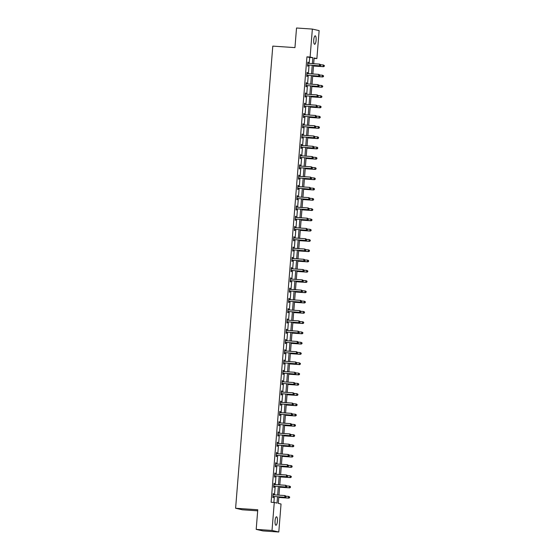<?xml version="1.0" encoding="UTF-8"?>
<svg xmlns="http://www.w3.org/2000/svg" width="560" height="560" viewBox="0 0 560 560"><rect width="100%" height="100%" fill="white"/><g stroke="black" fill="none" stroke-linecap="round" stroke-linejoin="round"><path stroke-width="0.84" d="M275.058 520.751A4.235 1.19 -86.1 0 1 276.514 516.796A4.235 1.19 -86.1 0 1 277.396 521.29A4.235 1.19 -86.1 0 1 275.94 525.245A4.235 1.19 -86.1 0 1 275.058 520.751M313.754 39.788A4.235 1.19 -86.1 0 1 315.21 35.833A4.235 1.19 -86.1 0 1 316.099 40.32A4.235 1.19 -86.1 0 1 314.636 44.275A4.235 1.19 -86.1 0 1 313.754 39.788M257.684 510.832L242.382 509.796L235.606 508.249L272.79 46.116L294.952 47.621L296.527 28L312.361 29.078L319.13 30.618L316.883 58.604L314.132 57.981L313.677 63.707M314.097 58.415L316.883 58.604M278.824 496.874L278.299 503.384L281.043 504.014L278.796 532L272.02 530.453L274.267 502.467L277.018 503.097L277.522 496.783M272.02 530.453L256.193 529.382L262.962 530.922L278.796 532M309.211 63.406L309.687 57.47L306.943 56.847L271.103 502.25L274.267 502.467M273.889 502.439L274.358 496.573M274.498 494.851L275.184 486.297M275.324 484.575L276.01 476.028M276.15 474.306L276.836 465.752M276.976 464.03L277.662 455.483M277.802 453.761L278.488 445.207M278.628 443.485L279.321 434.938M279.454 433.216L280.147 424.662M280.28 422.94L280.973 414.386M281.106 412.671L281.799 404.117M281.939 402.395L282.625 393.841M282.765 392.126L283.451 383.572M283.591 381.85L284.277 373.296M284.417 371.581L285.103 363.027M285.243 361.305L285.929 352.751M286.069 351.036L286.755 342.482M286.895 340.76L287.581 332.206M287.721 330.491L288.407 321.937M288.547 320.215L289.233 311.661M289.373 309.946L290.059 301.392M290.199 299.67L290.892 291.116M291.025 289.401L291.718 280.847M291.851 279.125L292.544 270.571M292.677 268.856L293.37 260.302M293.51 258.58L294.196 250.026M294.336 248.311L295.022 239.757M295.162 238.035L295.848 229.481M295.988 227.766L296.674 219.212M296.814 217.49L297.5 208.936M297.64 207.221L298.326 198.667M298.466 196.945L299.152 188.391M299.292 186.676L299.978 178.122M300.118 176.4L300.804 167.846M300.944 166.131L301.637 157.577M301.77 155.855L302.463 147.301M302.596 145.586L303.289 137.032M303.422 135.31L304.115 126.756M304.248 125.041L304.941 116.487M305.081 114.765L305.767 106.211M305.907 104.496L306.593 95.942M306.733 94.22L307.419 85.666M307.559 83.951L308.245 75.397M308.385 73.675L309.071 65.121M308.238 63.322L308.322 62.258L307.867 62.153L307.545 66.108L308.007 66.206L308.091 65.142M307.412 73.598L307.496 72.534L307.041 72.429L306.719 76.377L307.181 76.482L307.265 75.418M306.586 83.867L306.67 82.803L306.215 82.698L305.893 86.653L306.355 86.751L306.439 85.687M305.76 94.143L305.844 93.079L305.389 92.974L305.067 96.922L305.529 97.027L305.613 95.963M304.934 104.412L305.018 103.348L304.563 103.243L304.241 107.198L304.703 107.303L304.787 106.232M304.108 114.688L304.192 113.624L303.73 113.519L303.415 117.467L303.87 117.572L303.961 116.508M303.282 124.957L303.366 123.893L302.904 123.788L302.589 127.743L303.044 127.848L303.135 126.777M302.449 135.233L302.54 134.169L302.078 134.064L301.763 138.012L302.218 138.117L302.309 137.053M301.623 145.502L301.714 144.438L301.252 144.333L300.937 148.288L301.392 148.393L301.483 147.322M300.797 155.778L300.888 154.714L300.426 154.609L300.111 158.557L300.566 158.662L300.65 157.598M299.971 166.047L300.062 164.983L299.6 164.878L299.285 168.833L299.74 168.938L299.824 167.867M299.145 176.323L299.229 175.259L298.774 175.154L298.459 179.102L298.914 179.207L298.998 178.143M298.319 186.592L298.403 185.528L297.948 185.423L297.633 189.378L298.088 189.483L298.172 188.412M297.493 196.868L297.577 195.804L297.122 195.699L296.807 199.647L297.262 199.752L297.346 198.688M296.667 207.137L296.751 206.073L296.296 205.968L295.974 209.923L296.436 210.028L296.52 208.957M295.393 217.189L295.869 217.427L295.925 216.349L295.47 216.244L295.148 220.192L295.61 220.297L295.694 219.233M295.015 227.682L295.099 226.618L294.644 226.513L294.322 230.468L294.784 230.573L294.868 229.502M294.189 237.958L294.273 236.894L293.818 236.789L293.496 240.737L293.958 240.842L294.042 239.778M293.363 248.227L293.447 247.163L292.992 247.058L292.67 251.013L293.132 251.118L293.216 250.047M292.537 258.503L292.621 257.439L292.159 257.334L291.844 261.282L292.299 261.387L292.39 260.323M291.711 268.772L291.795 267.708L291.333 267.603L291.018 271.558L291.473 271.663L291.564 270.592M290.878 279.048L290.969 277.984L290.507 277.879L290.192 281.827L290.647 281.932L290.738 280.868M290.052 289.317L290.143 288.253L289.681 288.148L289.366 292.103L289.821 292.208L289.905 291.137M289.226 299.593L289.317 298.529L288.855 298.424L288.54 302.372L288.995 302.477L289.079 301.413M288.4 309.862L288.491 308.798L288.029 308.693L287.714 312.648L288.169 312.753L288.253 311.682M287.574 320.138L287.658 319.074L287.203 318.969L286.888 322.917L287.343 323.022L287.427 321.958M286.748 330.407L286.832 329.343L286.377 329.238L286.062 333.193L286.517 333.298L286.601 332.227M285.922 340.683L286.006 339.619L285.551 339.514L285.229 343.462L285.691 343.567L285.775 342.503M285.096 350.952L285.18 349.888L284.725 349.783L284.403 353.738L284.865 353.843L284.949 352.772M284.27 361.228L284.354 360.164L283.899 360.059L283.577 364.007L284.039 364.112L284.123 363.048M283.444 371.497L283.528 370.433L283.073 370.328L282.751 374.283L283.213 374.388L283.297 373.317M282.618 381.773L282.702 380.709L282.247 380.604L281.925 384.552L282.387 384.657L282.471 383.593M281.792 392.049L281.876 390.978L281.421 390.873L281.099 394.828L281.561 394.933L281.645 393.862M280.518 402.094L280.994 402.332L281.05 401.254L280.588 401.149L280.273 405.097L280.728 405.202L280.819 404.138M280.14 412.594L280.224 411.523L279.762 411.418L279.447 415.373L279.902 415.478L279.993 414.407M279.307 422.863L279.398 421.799L278.936 421.694L278.621 425.642L279.076 425.747L279.167 424.683M278.481 433.139L278.572 432.068L278.11 431.963L277.795 435.918L278.25 436.023L278.334 434.952M277.655 443.408L277.746 442.344L277.284 442.239L276.969 446.187L277.424 446.292L277.508 445.228M276.829 453.684L276.913 452.613L276.458 452.508L276.143 456.463L276.598 456.568L276.682 455.497M276.003 463.953L276.087 462.889L275.632 462.784L275.317 466.732L275.772 466.837L275.856 465.773M275.177 474.229L275.261 473.158L274.806 473.053L274.491 477.008L274.946 477.113L275.03 476.042M273.903 484.274L274.379 484.512L274.435 483.434L273.98 483.329L273.658 487.277L274.12 487.382L274.204 486.318M273.525 494.774L273.609 493.703L273.154 493.598L272.832 497.553L273.294 497.658L273.378 496.587M256.193 529.382L257.768 509.754L235.606 508.249M306.943 56.847L310.107 57.064L312.361 29.078M312.375 63.616L312.851 57.687L310.107 57.064M277.662 495.068L278.348 486.514M278.488 484.792L279.181 476.238M279.314 474.523L280.007 465.969M280.14 464.247L280.833 455.693M280.966 453.978L281.659 445.424M281.792 443.702L282.485 435.148M282.625 433.433L283.311 424.879M283.451 423.157L284.137 414.603M284.277 412.888L284.963 404.334M285.103 402.612L285.789 394.058M285.929 392.343L286.615 383.789M286.755 382.067L287.441 373.513M287.581 371.798L288.267 363.244M288.407 361.522L289.093 352.968M289.233 351.253L289.919 342.699M290.059 340.977L290.752 332.423M290.885 330.708L291.578 322.154M291.711 320.432L292.404 311.878M292.537 310.163L293.23 301.609M293.37 299.887L294.056 291.333M294.196 289.618L294.882 281.064M295.022 279.342L295.708 270.788M295.848 269.073L296.534 260.519M296.674 258.797L297.36 250.243M297.5 248.528L298.186 239.974M298.326 238.252L299.012 229.698M299.152 227.983L299.838 219.429M299.978 217.707L300.664 209.153M300.804 207.438L301.49 198.884M301.63 197.162L302.323 188.608M302.456 186.893L303.149 178.339M303.282 176.617L303.975 168.063M304.108 166.341L304.801 157.794M304.941 156.072L305.627 147.518M305.767 145.796L306.453 137.249M306.593 135.527L307.279 126.973M307.419 125.251L308.105 116.704M308.245 114.982L308.931 106.428M309.071 104.706L309.757 96.159M309.897 94.437L310.583 85.883M310.723 84.161L311.409 75.614M311.549 73.892L312.235 65.338M313.537 65.429L312.851 73.983M312.711 75.698L312.018 84.252M311.885 85.974L311.192 94.528M311.059 96.243L310.366 104.797M310.233 106.519L309.54 115.073M309.4 116.788L308.714 125.342M308.574 127.064L307.888 135.618M307.748 137.333L307.062 145.887M306.922 147.609L306.236 156.163M306.096 157.878L305.41 166.432M305.27 168.154L304.584 176.708M304.444 178.423L303.758 186.977M303.618 188.699L302.932 197.253M302.792 198.968L302.106 207.522M301.966 209.244L301.28 217.798M301.14 219.513L300.447 228.067M300.314 229.789L299.621 238.343M299.488 240.058L298.795 248.612M298.662 250.334L297.969 258.888M297.829 260.603L297.143 269.157M297.003 270.879L296.317 279.433M296.177 281.148L295.491 289.702M295.351 291.424L294.665 299.978M294.525 301.693L293.839 310.247M293.699 311.969L293.013 320.523M292.873 322.238L292.187 330.792M292.047 332.514L291.361 341.068M291.221 342.783L290.535 351.337M290.395 353.059L289.709 361.613M289.569 363.328L288.876 371.882M288.743 373.604L288.05 382.158M287.917 383.873L287.224 392.427M287.091 394.149L286.398 402.703M286.258 404.418L285.572 412.972M285.432 414.694L284.746 423.248M284.606 424.963L283.92 433.517M283.78 435.239L283.094 443.793M282.954 445.508L282.268 454.062M282.128 455.784L281.442 464.338M281.302 466.053L280.616 474.607M280.476 476.329L279.79 484.883M279.65 486.598L278.964 495.152M309.687 57.47L312.851 57.687M307.86 62.23L308.322 62.258M307.034 72.499L307.496 72.534M306.208 82.775L306.67 82.803M305.382 93.044L305.844 93.079M304.556 103.32L305.018 103.348M303.73 113.589L304.192 113.624M302.904 123.865L303.366 123.893M302.078 134.134L302.54 134.169M301.245 144.41L301.714 144.438M300.419 154.679L300.888 154.714M299.593 164.955L300.062 164.983M298.767 175.224L299.229 175.259M297.941 185.5L298.403 185.528M297.115 195.769L297.577 195.804M296.289 206.045L296.751 206.073M295.463 216.314L295.925 216.349M294.637 226.59L295.099 226.618M293.811 236.859L294.273 236.894M292.985 247.135L293.447 247.163M292.159 257.404L292.621 257.439M291.333 267.68L291.795 267.708M290.5 277.949L290.969 277.984M289.674 288.225L290.143 288.253M288.848 298.494L289.317 298.529M288.022 308.77L288.491 308.798M287.196 319.039L287.658 319.074M286.37 329.315L286.832 329.343M285.544 339.584L286.006 339.619M284.718 349.86L285.18 349.888M283.892 360.129L284.354 360.164M283.066 370.405L283.528 370.433M282.24 380.674L282.702 380.709M281.414 390.95L281.876 390.978M280.588 401.219L281.05 401.254M279.762 411.495L280.224 411.523M278.929 421.764L279.398 421.799M278.103 432.04L278.572 432.068M277.277 442.309L277.746 442.344M276.451 452.585L276.913 452.613M275.625 462.854L276.087 462.889M274.799 473.13L275.261 473.158M273.973 483.399L274.435 483.434M273.147 493.675L273.609 493.703M307.972 64.974L319.949 65.863L307.972 64.974A0.658 0.637 -77.1 0 0 307.727 65.009L307.636 65.037M320.495 65.352L319.494 65.758L319.627 64.113L320.733 64.736L320.495 65.352L320.733 64.736M307.783 63.217L307.867 63.266A0.658 0.637 -77.1 0 0 308.105 63.329L319.627 64.113L320.544 64.694M308.427 65.079A0.658 0.637 -77.1 0 0 308.189 65.114L307.615 65.303M307.79 63.098L308.266 63.343M319.949 65.863L320.677 65.394M313.488 66.01L323.61 66.696L323.155 66.591L323.288 64.946L320.726 64.771M313.495 65.94L323.155 66.591L324.338 66.227L324.205 65.527L324.156 66.185M324.205 65.527L323.288 64.946L324.394 65.569M324.338 66.227L323.61 66.696M307.146 75.25L319.123 76.132L307.146 75.25A0.658 0.637 -77.1 0 0 306.901 75.278L306.81 75.313M319.669 75.621L318.668 76.027L318.801 74.382L319.9 75.005L319.669 75.621L319.9 75.005M306.957 73.493L307.041 73.535A0.658 0.637 -77.1 0 0 307.279 73.598L318.801 74.382L319.718 74.963M307.601 75.355A0.658 0.637 -77.1 0 0 307.363 75.383L306.789 75.579M306.964 73.374L307.44 73.612M319.123 76.132L319.851 75.663M306.32 85.519L318.297 86.408L306.32 85.519A0.658 0.637 -77.1 0 0 306.075 85.554L305.984 85.582M318.843 85.897L317.842 86.303L317.975 84.658L319.074 85.281L318.843 85.897L319.074 85.281M306.124 83.762L306.215 83.811A0.658 0.637 -77.1 0 0 306.453 83.874L317.975 84.658L318.892 85.239M306.775 85.624A0.658 0.637 -77.1 0 0 306.537 85.659L305.956 85.848M306.138 83.643L306.614 83.888M318.297 86.408L319.025 85.939M312.662 76.279L322.784 76.972L322.329 76.867L322.462 75.222L319.9 75.047M312.669 76.209L322.329 76.867L323.512 76.503L323.379 75.803L323.33 76.461M323.379 75.803L322.462 75.222L323.568 75.845M323.512 76.503L322.784 76.972M311.836 86.555L321.958 87.241L321.503 87.136L321.636 85.491L319.074 85.316M311.843 86.485L321.503 87.136L322.686 86.772L322.553 86.072L322.504 86.73M322.553 86.072L321.636 85.491L322.742 86.114M322.686 86.772L321.958 87.241M305.494 95.795L317.471 96.677L305.494 95.795A0.658 0.637 -77.1 0 0 305.249 95.823L305.151 95.858M318.017 96.166L317.016 96.579L317.149 94.927L318.248 95.55L318.017 96.166L318.248 95.55M305.298 94.038L305.389 94.08A0.658 0.637 -77.1 0 0 305.62 94.143L317.149 94.927L318.066 95.508M305.949 95.9A0.658 0.637 -77.1 0 0 305.711 95.928L305.13 96.124M305.312 93.919L305.788 94.157M317.471 96.677L318.199 96.208M304.661 106.064L316.645 106.953L304.661 106.064A0.658 0.637 -77.1 0 0 304.423 106.099L304.325 106.127M317.191 106.442L316.19 106.848L316.323 105.203L317.422 105.826L317.191 106.442L317.422 105.826M304.472 104.307L304.563 104.356A0.658 0.637 -77.1 0 0 304.794 104.419L316.323 105.203L317.24 105.784M305.123 106.169A0.658 0.637 -77.1 0 0 304.885 106.204L304.304 106.393M304.486 104.188L304.962 104.433M316.645 106.953L317.373 106.484M303.835 116.34L315.819 117.222L303.835 116.34A0.658 0.637 -77.1 0 0 303.597 116.368L303.499 116.403M316.358 116.711L315.364 117.124L315.49 115.472L316.596 116.095L316.358 116.711L316.596 116.095M303.646 114.583L303.737 114.625A0.658 0.637 -77.1 0 0 303.968 114.688L315.49 115.472L316.414 116.053M304.297 116.445A0.658 0.637 -77.1 0 0 304.052 116.473L303.478 116.669M303.66 114.464L304.136 114.702M315.819 117.222L316.547 116.753M311.01 96.824L321.132 97.517L320.677 97.412L320.81 95.767L318.248 95.592M311.017 96.754L320.677 97.412L321.86 97.048L321.727 96.348L321.678 97.006M321.727 96.348L320.81 95.767L321.909 96.39M321.86 97.048L321.132 97.517M310.184 107.1L320.306 107.786L319.851 107.681L319.984 106.036L317.422 105.861M310.191 107.03L319.851 107.681L321.034 107.317L320.901 106.617L320.852 107.275M320.901 106.617L320.439 106.141L321.083 106.659M321.034 107.317L320.306 107.786M309.358 117.376L319.48 118.062L319.025 117.957L319.158 116.312L316.596 116.137M309.365 117.299L319.025 117.957L320.208 117.593L320.075 116.893L320.026 117.551M320.075 116.893L319.613 116.417L320.257 116.935M320.208 117.593L319.48 118.062M303.009 126.609L314.993 127.498L303.009 126.609A0.658 0.637 -77.1 0 0 302.771 126.644L302.673 126.672M315.532 126.987L314.531 127.393L314.664 125.748L315.77 126.371L315.532 126.987L315.77 126.371M302.82 124.852L302.911 124.901A0.658 0.637 -77.1 0 0 303.142 124.964L314.664 125.748L315.588 126.329M303.471 126.714A0.658 0.637 -77.1 0 0 303.226 126.749L302.652 126.938M302.834 124.733L303.31 124.978M314.993 127.498L315.721 127.029M308.532 127.645L318.654 128.331L318.199 128.226L318.332 126.581L315.77 126.406M308.539 127.575L318.199 128.226L319.382 127.862L319.249 127.162L319.193 127.82M319.249 127.162L318.787 126.686L319.431 127.204M319.382 127.862L318.654 128.331M302.183 136.885L314.167 137.767L302.183 136.885A0.658 0.637 -77.1 0 0 301.945 136.913L301.847 136.948M314.706 137.256L313.705 137.669L313.838 136.017L314.944 136.64L314.706 137.256L314.944 136.64M301.994 135.128L302.085 135.17A0.658 0.637 -77.1 0 0 302.316 135.233L313.838 136.017L314.762 136.598M302.645 136.99A0.658 0.637 -77.1 0 0 302.4 137.018L301.826 137.214M302.001 135.009L302.484 135.247M314.167 137.767L314.888 137.298M307.706 137.921L317.828 138.607L317.373 138.502L317.499 136.857L314.944 136.682M307.706 137.844L317.373 138.502L318.556 138.138L318.423 137.438L318.367 138.096M318.423 137.438L317.961 136.962L318.605 137.48M318.556 138.138L317.828 138.607M301.357 147.154L313.341 148.043L301.357 147.154A0.658 0.637 -77.1 0 0 301.119 147.189L301.021 147.217M313.88 147.532L312.879 147.938L313.012 146.293L314.118 146.916L313.88 147.532L314.118 146.916M301.168 145.397L301.259 145.446A0.658 0.637 -77.1 0 0 301.49 145.509L313.012 146.293L313.936 146.874M301.819 147.259A0.658 0.637 -77.1 0 0 301.574 147.294L301 147.483M301.175 145.278L301.658 145.523M313.341 148.043L314.062 147.574M306.88 148.19L317.002 148.876L316.54 148.771L316.673 147.126L314.118 146.951M306.88 148.12L316.54 148.771L317.73 148.407L317.597 147.707L317.541 148.365M317.597 147.707L317.135 147.231L317.779 147.749M317.73 148.407L317.002 148.876M300.531 157.43L312.515 158.312L300.531 157.43A0.658 0.637 -77.1 0 0 300.293 157.458L300.195 157.493M313.054 157.801L312.053 158.214L312.186 156.562L313.292 157.185L313.054 157.801L313.292 157.185M300.342 155.673L300.433 155.715A0.658 0.637 -77.1 0 0 300.664 155.785L312.186 156.562L313.11 157.143M300.986 157.535A0.658 0.637 -77.1 0 0 300.748 157.563L300.174 157.759M300.349 155.554L300.832 155.792M312.515 158.312L313.236 157.843M306.047 158.466L316.176 159.152L315.714 159.047L315.847 157.402L313.285 157.227M306.054 158.389L315.714 159.047L316.897 158.683L316.771 157.983L316.715 158.641M316.771 157.983L316.309 157.507L316.953 158.025M316.897 158.683L316.176 159.152M299.705 167.699L311.689 168.588L299.705 167.699A0.658 0.637 -77.1 0 0 299.467 167.734L299.369 167.762M312.228 168.077L311.227 168.483L311.36 166.838L312.466 167.461L312.228 168.077L312.466 167.461M299.516 165.942L299.607 165.991A0.658 0.637 -77.1 0 0 299.838 166.054L311.36 166.838L312.284 167.419M300.16 167.804A0.658 0.637 -77.1 0 0 299.922 167.839L299.348 168.028M299.523 165.823L300.006 166.068M311.689 168.588L312.41 168.119M305.221 168.735L315.35 169.421L314.888 169.316L315.021 167.671L312.459 167.496M305.228 168.665L314.888 169.316L316.071 168.952L315.945 168.252L315.889 168.91M315.945 168.252L315.483 167.776L316.127 168.294M316.071 168.952L315.35 169.421M298.879 177.975L310.863 178.857L298.879 177.975A0.658 0.637 -77.1 0 0 298.641 178.003L298.543 178.038M311.402 178.346L310.401 178.759L310.534 177.107L311.64 177.73L311.402 178.346L311.64 177.73M298.69 176.218L298.781 176.26A0.658 0.637 -77.1 0 0 299.012 176.33L310.534 177.107L311.458 177.688M299.334 178.08A0.658 0.637 -77.1 0 0 299.096 178.108L298.522 178.304M298.697 176.099L299.18 176.337M310.863 178.857L311.584 178.388M304.395 179.011L314.524 179.697L314.062 179.592L314.195 177.947L311.633 177.772M304.402 178.934L314.062 179.592L315.245 179.228L315.119 178.528L315.063 179.186M315.119 178.528L314.657 178.052L315.301 178.57M315.245 179.228L314.524 179.697M298.053 188.244L310.03 189.133L298.053 188.244A0.658 0.637 -77.1 0 0 297.815 188.279L297.717 188.307M310.576 188.622L309.575 189.028L309.708 187.383L310.814 188.006L310.576 188.622L310.814 188.006M297.864 186.487L297.955 186.536A0.658 0.637 -77.1 0 0 298.186 186.599L309.708 187.383L310.632 187.964M298.508 188.349A0.658 0.637 -77.1 0 0 298.27 188.384L297.696 188.573M297.871 186.368L298.354 186.613M310.03 189.133L310.758 188.664M303.569 189.28L313.698 189.966L313.236 189.861L313.369 188.216L310.807 188.041M303.576 189.21L313.236 189.861L314.419 189.497L314.293 188.797L314.237 189.455M314.293 188.797L313.824 188.321L314.475 188.839M314.419 189.497L313.698 189.966M297.227 198.52L309.204 199.402L297.227 198.52A0.658 0.637 -77.1 0 0 296.982 198.548L296.891 198.583M309.75 198.891L308.749 199.304L308.882 197.652L309.988 198.275L309.75 198.891L309.988 198.275M297.038 196.763L297.122 196.805A0.658 0.637 -77.1 0 0 297.36 196.875L308.882 197.652L309.799 198.233M297.682 198.625A0.658 0.637 -77.1 0 0 297.444 198.653L296.87 198.849M297.045 196.644L297.528 196.882M309.204 199.402L309.932 198.933M302.743 199.556L312.865 200.242L312.41 200.137L312.543 198.492L309.981 198.317M302.75 199.479L312.41 200.137L313.593 199.773L313.467 199.073L313.411 199.731M313.467 199.073L312.998 198.597L313.649 199.115M313.593 199.773L312.865 200.242M296.401 208.789L308.378 209.678L296.401 208.789A0.658 0.637 -77.1 0 0 296.156 208.824L296.065 208.852M308.924 209.167L307.923 209.573L308.056 207.928L309.162 208.551L308.924 209.167L309.162 208.551M296.212 207.032L296.296 207.081A0.658 0.637 -77.1 0 0 296.534 207.144L308.056 207.928L308.973 208.509M296.856 208.894A0.658 0.637 -77.1 0 0 296.618 208.929L296.044 209.125M296.219 206.913L296.695 207.158M308.378 209.678L309.106 209.209M301.917 209.825L312.039 210.511L311.584 210.406L311.717 208.761L309.155 208.586M301.924 209.755L311.584 210.406L312.767 210.042L312.634 209.342L312.585 210M312.634 209.342L311.717 208.761L312.823 209.384M312.767 210.042L312.039 210.511M295.575 219.065L307.552 219.947L295.575 219.065A0.658 0.637 -77.1 0 0 295.33 219.093L295.239 219.128M308.098 219.436L307.097 219.849L307.23 218.197L308.329 218.82L308.098 219.436L308.329 218.82M295.386 217.308L295.47 217.35A0.658 0.637 -77.1 0 0 295.708 217.42L307.23 218.197L308.147 218.778M296.03 219.17A0.658 0.637 -77.1 0 0 295.792 219.198L295.218 219.394M307.552 219.947L308.28 219.478M301.091 220.101L311.213 220.787L310.758 220.682L310.891 219.037L308.329 218.862M301.098 220.024L310.758 220.682L311.941 220.318L311.808 219.618L311.759 220.276M311.808 219.618L310.891 219.037L311.997 219.66M311.941 220.318L311.213 220.787M294.749 229.334L306.726 230.223L294.749 229.334A0.658 0.637 -77.1 0 0 294.504 229.369L294.413 229.397M307.272 229.712L306.271 230.118L306.404 228.473L307.503 229.096L307.272 229.712L307.503 229.096M294.553 227.577L294.644 227.626A0.658 0.637 -77.1 0 0 294.875 227.689L306.404 228.473L307.321 229.054M295.204 229.439A0.658 0.637 -77.1 0 0 294.966 229.474L294.385 229.67M294.567 227.458L295.043 227.703M306.726 230.223L307.454 229.754M300.265 230.37L310.387 231.056L309.932 230.951L310.065 229.306L307.503 229.131M300.272 230.3L309.932 230.951L311.115 230.587L310.982 229.887L310.933 230.545M310.982 229.887L310.065 229.306L311.164 229.929M311.115 230.587L310.387 231.056M293.916 239.61L305.9 240.499L293.916 239.61A0.658 0.637 -77.1 0 0 293.678 239.638L293.58 239.673M306.446 239.988L305.445 240.394L305.578 238.742L306.677 239.365L306.446 239.988L306.677 239.365M293.727 237.853L293.818 237.895A0.658 0.637 -77.1 0 0 294.049 237.965L305.578 238.742L306.495 239.323M294.378 239.715A0.658 0.637 -77.1 0 0 294.14 239.743L293.559 239.939M293.741 237.734L294.217 237.972M305.9 240.499L306.628 240.023M299.439 240.646L309.561 241.332L309.106 241.227L309.239 239.582L306.677 239.407M299.446 240.569L309.106 241.227L310.289 240.863L310.156 240.163L310.107 240.821M310.156 240.163L309.239 239.582L310.338 240.205M310.289 240.863L309.561 241.332M293.09 249.879L305.074 250.768L293.09 249.879A0.658 0.637 -77.1 0 0 292.852 249.914L292.754 249.942M305.613 250.257L304.619 250.663L304.752 249.018L305.851 249.641L305.613 250.257L305.851 249.641M292.901 248.129L292.992 248.171A0.658 0.637 -77.1 0 0 293.223 248.234L304.752 249.018L305.669 249.599M293.552 249.984A0.658 0.637 -77.1 0 0 293.307 250.019L292.733 250.215M292.915 248.003L293.391 248.248M305.074 250.768L305.802 250.299M298.613 250.915L308.735 251.601L308.28 251.496L308.413 249.851L305.851 249.676M298.62 250.845L308.28 251.496L309.463 251.132L309.33 250.432L309.281 251.09M309.33 250.432L308.868 249.956L309.512 250.474M309.463 251.132L308.735 251.601M292.264 260.155L304.248 261.044L292.264 260.155A0.658 0.637 -77.1 0 0 292.026 260.183L291.928 260.218M304.787 260.533L303.793 260.939L303.919 259.287L305.025 259.91L304.787 260.533L305.025 259.91M292.075 258.398L292.166 258.44A0.658 0.637 -77.1 0 0 292.397 258.51L303.919 259.287L304.843 259.868M292.726 260.26A0.658 0.637 -77.1 0 0 292.481 260.288L291.907 260.484M292.089 258.279L292.565 258.517M304.248 261.044L304.976 260.568M297.787 261.191L307.909 261.877L307.454 261.772L307.587 260.127L305.025 259.952M297.794 261.114L307.454 261.772L308.637 261.408L308.504 260.708L308.455 261.366M308.504 260.708L308.042 260.232L308.686 260.75M308.637 261.408L307.909 261.877M291.438 270.424L303.422 271.313L291.438 270.424A0.658 0.637 -77.1 0 0 291.2 270.459L291.102 270.487M303.961 270.802L302.96 271.208L303.093 269.563L304.199 270.186L303.961 270.802L304.199 270.186M291.249 268.674L291.34 268.716A0.658 0.637 -77.1 0 0 291.571 268.779L303.093 269.563L304.017 270.144M291.9 270.529A0.658 0.637 -77.1 0 0 291.655 270.564L291.081 270.76M291.263 268.548L291.739 268.793M303.422 271.313L304.15 270.844M296.961 271.46L307.083 272.146L306.628 272.041L306.761 270.396L304.199 270.221M296.968 271.39L306.628 272.041L307.811 271.677L307.678 270.977L307.622 271.635M307.678 270.977L306.761 270.396L307.86 271.019M307.811 271.677L307.083 272.146M290.612 280.7L302.596 281.589L290.612 280.7A0.658 0.637 -77.1 0 0 290.374 280.728L290.276 280.763M303.135 281.078L302.134 281.484L302.267 279.832L303.373 280.455L303.135 281.078L303.373 280.455M290.423 278.943L290.514 278.985A0.658 0.637 -77.1 0 0 290.745 279.055L302.267 279.832L303.191 280.413M291.074 280.805A0.658 0.637 -77.1 0 0 290.829 280.833L290.255 281.029M290.43 278.824L290.913 279.062M302.596 281.589L303.317 281.113M296.135 281.736L306.257 282.422L305.802 282.317L305.928 280.672L303.373 280.497M296.135 281.659L305.802 282.317L306.985 281.953L306.852 281.253L306.796 281.911M306.852 281.253L306.39 280.777L307.034 281.295M306.985 281.953L306.257 282.422M289.786 290.969L301.77 291.858L289.786 290.969A0.658 0.637 -77.1 0 0 289.548 291.004L289.45 291.032M302.309 291.347L301.308 291.753L301.441 290.108L302.547 290.731L302.309 291.347L302.547 290.731M289.597 289.219L289.688 289.261A0.658 0.637 -77.1 0 0 289.919 289.324L301.441 290.108L302.365 290.689M290.248 291.074A0.658 0.637 -77.1 0 0 290.003 291.109L289.429 291.305M289.604 289.093L290.087 289.338M301.77 291.858L302.491 291.389M295.309 292.005L305.431 292.691L304.969 292.586L305.102 290.941L302.54 290.766M295.309 291.935L304.969 292.586L306.152 292.222L306.026 291.522L305.97 292.18M306.026 291.522L305.564 291.046L306.208 291.564M306.152 292.222L305.431 292.691M288.96 301.245L300.944 302.134L288.96 301.245A0.658 0.637 -77.1 0 0 288.722 301.273L288.624 301.308M301.483 301.623L300.482 302.029L300.615 300.377L301.721 301L301.483 301.623L301.721 301M288.771 299.488L288.862 299.53A0.658 0.637 -77.1 0 0 289.093 299.6L300.615 300.377L301.539 300.958M289.415 301.35A0.658 0.637 -77.1 0 0 289.177 301.378L288.603 301.574M288.778 299.369L289.261 299.607M300.944 302.134L301.665 301.665M294.476 302.281L304.605 302.967L304.143 302.862L304.276 301.217L301.714 301.042M294.483 302.204L304.143 302.862L305.326 302.498L305.2 301.798L305.144 302.456M305.2 301.798L304.738 301.322L305.382 301.84M305.326 302.498L304.605 302.967M288.134 311.514L300.118 312.403L288.134 311.514A0.658 0.637 -77.1 0 0 287.896 311.549L287.798 311.577M300.657 311.892L299.656 312.298L299.789 310.653L300.895 311.276L300.657 311.892L300.895 311.276M287.945 309.764L288.036 309.806A0.658 0.637 -77.1 0 0 288.267 309.869L299.789 310.653L300.713 311.234M288.589 311.619A0.658 0.637 -77.1 0 0 288.351 311.654L287.777 311.85M287.952 309.638L288.435 309.883M300.118 312.403L300.839 311.934M293.65 312.55L303.779 313.236L303.317 313.131L303.45 311.486L300.888 311.311M293.657 312.48L303.317 313.131L304.5 312.767L304.374 312.067L304.318 312.725M304.374 312.067L303.912 311.591L304.556 312.109M304.5 312.767L303.779 313.236M287.308 321.79L299.292 322.679L287.308 321.79A0.658 0.637 -77.1 0 0 287.07 321.818L286.972 321.853M299.831 322.168L298.83 322.574L298.963 320.922L300.069 321.545L299.831 322.168L300.069 321.545M287.119 320.033L287.21 320.082A0.658 0.637 -77.1 0 0 287.441 320.145L298.963 320.922L299.887 321.503M287.763 321.895A0.658 0.637 -77.1 0 0 287.525 321.923L286.951 322.119M287.126 319.914L287.609 320.152M299.292 322.679L300.013 322.21M292.824 322.826L302.953 323.512L302.491 323.407L302.624 321.762L300.062 321.587M292.831 322.749L302.491 323.407L303.674 323.043L303.548 322.343L303.492 323.001M303.548 322.343L303.086 321.867L303.73 322.385M303.674 323.043L302.953 323.512M286.482 332.059L298.459 332.948L286.482 332.059A0.658 0.637 -77.1 0 0 286.244 332.094L286.146 332.122M299.005 332.437L298.004 332.843L298.137 331.198L299.243 331.821L299.005 332.437L299.243 331.821M286.293 330.309L286.384 330.351A0.658 0.637 -77.1 0 0 286.615 330.414L298.137 331.198L299.054 331.779M286.937 332.164A0.658 0.637 -77.1 0 0 286.699 332.199L286.125 332.395M286.3 330.183L286.783 330.428M298.459 332.948L299.187 332.479M291.998 333.095L302.127 333.781L301.665 333.676L301.798 332.031L299.236 331.856M292.005 333.025L301.665 333.676L302.848 333.312L302.722 332.612L302.666 333.27M302.722 332.612L301.798 332.031L302.904 332.654M302.848 333.312L302.127 333.781M285.656 342.335L297.633 343.224L285.656 342.335A0.658 0.637 -77.1 0 0 285.411 342.363L285.32 342.398M298.179 342.713L297.178 343.119L297.311 341.467L298.417 342.09L298.179 342.713L298.417 342.09M285.467 340.578L285.551 340.627A0.658 0.637 -77.1 0 0 285.789 340.69L297.311 341.467L298.228 342.048M286.111 342.44A0.658 0.637 -77.1 0 0 285.873 342.468L285.299 342.664M285.474 340.459L285.957 340.697M297.633 343.224L298.361 342.755M291.172 343.371L301.294 344.057L300.839 343.952L300.972 342.307L298.41 342.132M291.179 343.294L300.839 343.952L302.022 343.588L301.896 342.888L301.84 343.546M301.896 342.888L300.972 342.307L302.078 342.93M302.022 343.588L301.294 344.057M284.83 352.604L296.807 353.493L284.83 352.604A0.658 0.637 -77.1 0 0 284.585 352.639L284.494 352.667M297.353 352.982L296.352 353.388L296.485 351.743L297.584 352.366L297.353 352.982L297.584 352.366M284.641 350.854L284.725 350.896A0.658 0.637 -77.1 0 0 284.963 350.959L296.485 351.743L297.402 352.324M285.285 352.709A0.658 0.637 -77.1 0 0 285.047 352.744L284.473 352.94M284.648 350.728L285.124 350.973M296.807 353.493L297.535 353.024M290.346 353.64L300.468 354.326L300.013 354.221L300.146 352.576L297.584 352.401M290.353 353.57L300.013 354.221L301.196 353.857L301.063 353.157L301.014 353.815M301.063 353.157L300.146 352.576L301.252 353.199M301.196 353.857L300.468 354.326M284.004 362.88L295.981 363.769L284.004 362.88A0.658 0.637 -77.1 0 0 283.759 362.908L283.668 362.943M296.527 363.258L295.526 363.664L295.659 362.012L296.758 362.635L296.527 363.258L296.758 362.635M283.815 361.123L283.899 361.172A0.658 0.637 -77.1 0 0 284.137 361.235L295.659 362.012L296.576 362.6M284.459 362.985A0.658 0.637 -77.1 0 0 284.221 363.013L283.647 363.209M283.822 361.004L284.298 361.242M295.981 363.769L296.709 363.3M289.52 363.916L299.642 364.602L299.187 364.497L299.32 362.852L296.758 362.677M289.527 363.839L299.187 364.497L300.37 364.133L300.237 363.433L300.188 364.091M300.237 363.433L299.32 362.852L300.426 363.475M300.37 364.133L299.642 364.602M283.178 373.149L295.155 374.038L283.178 373.149A0.658 0.637 -77.1 0 0 282.933 373.184L282.842 373.212M295.701 373.527L294.7 373.933L294.833 372.288L295.932 372.911L295.701 373.527L295.932 372.911M282.982 371.399L283.073 371.441A0.658 0.637 -77.1 0 0 283.304 371.504L294.833 372.288L295.75 372.869M283.633 373.254A0.658 0.637 -77.1 0 0 283.395 373.289L282.814 373.485M282.996 371.273L283.472 371.518M295.155 374.038L295.883 373.569M288.694 374.185L298.816 374.871L298.361 374.773L298.494 373.121L295.932 372.946M288.701 374.115L298.361 374.773L299.544 374.402L299.411 373.702L299.362 374.36M299.411 373.702L298.494 373.121L299.593 373.744M299.544 374.402L298.816 374.871M282.345 383.425L294.329 384.314L282.345 383.425A0.658 0.637 -77.1 0 0 282.107 383.453L282.009 383.488M294.875 383.803L293.874 384.209L294.007 382.557L295.106 383.18L294.875 383.803L295.106 383.18M282.156 381.668L282.247 381.717A0.658 0.637 -77.1 0 0 282.478 381.78L294.007 382.557L294.924 383.145M282.807 383.53A0.658 0.637 -77.1 0 0 282.569 383.558L281.988 383.754M282.17 381.549L282.646 381.787M294.329 384.314L295.057 383.845M287.868 384.461L297.99 385.147L297.535 385.042L297.668 383.397L295.106 383.222M287.875 384.384L297.535 385.042L298.718 384.678L298.585 383.978L298.536 384.636M298.585 383.978L298.123 383.502L298.767 384.02M298.718 384.678L297.99 385.147M281.519 393.694L293.503 394.583L281.519 393.694A0.658 0.637 -77.1 0 0 281.281 393.729L281.183 393.757M294.042 394.072L293.048 394.478L293.181 392.833L294.28 393.456L294.042 394.072L294.28 393.456M281.33 391.944L281.421 391.986A0.658 0.637 -77.1 0 0 281.652 392.049L293.181 392.833L294.098 393.414M281.981 393.799A0.658 0.637 -77.1 0 0 281.736 393.834L281.162 394.03M281.344 391.818L281.82 392.063M293.503 394.583L294.231 394.114M287.042 394.73L297.164 395.416L296.709 395.318L296.842 393.666L294.28 393.491M287.049 394.66L296.709 395.318L297.892 394.947L297.759 394.247L297.71 394.905M297.759 394.247L296.842 393.666L297.941 394.289M297.892 394.947L297.164 395.416M280.693 403.97L292.677 404.859L280.693 403.97A0.658 0.637 -77.1 0 0 280.455 403.998L280.357 404.033M293.216 404.348L292.222 404.754L292.348 403.109L293.454 403.725L293.216 404.348L293.454 403.725M280.504 402.213L280.595 402.262A0.658 0.637 -77.1 0 0 280.826 402.325L292.348 403.109L293.272 403.69M281.155 404.075A0.658 0.637 -77.1 0 0 280.91 404.103L280.336 404.299M292.677 404.859L293.405 404.39M286.216 405.006L296.338 405.692L295.883 405.587L296.016 403.942L293.454 403.767M286.223 404.929L295.883 405.587L297.066 405.223L296.933 404.523L296.884 405.181M296.933 404.523L296.471 404.047L297.115 404.565M297.066 405.223L296.338 405.692M279.867 414.239L291.851 415.128L279.867 414.239A0.658 0.637 -77.1 0 0 279.629 414.274L279.531 414.302M292.39 414.617L291.389 415.023L291.522 413.378L292.628 414.001L292.39 414.617L292.628 414.001M279.678 412.489L279.769 412.531A0.658 0.637 -77.1 0 0 280 412.594L291.522 413.378L292.446 413.959M280.329 414.344A0.658 0.637 -77.1 0 0 280.084 414.379L279.51 414.575M279.692 412.363L280.168 412.608M291.851 415.128L292.572 414.659M285.39 415.275L295.512 415.961L295.057 415.863L295.19 414.211L292.628 414.036M285.397 415.205L295.057 415.863L296.24 415.492L296.107 414.792L296.051 415.45M296.107 414.792L295.645 414.316L296.289 414.834M296.24 415.492L295.512 415.961M279.041 424.515L291.025 425.404L279.041 424.515A0.658 0.637 -77.1 0 0 278.803 424.543L278.705 424.578M291.564 424.893L290.563 425.299L290.696 423.654L291.802 424.277L291.564 424.893L291.802 424.277M278.852 422.758L278.943 422.807A0.658 0.637 -77.1 0 0 279.174 422.87L290.696 423.654L291.62 424.235M279.503 424.62A0.658 0.637 -77.1 0 0 279.258 424.648L278.684 424.844M278.859 422.639L279.342 422.877M291.025 425.404L291.746 424.935M284.564 425.551L294.686 426.237L294.231 426.132L294.357 424.487L291.802 424.312M284.564 425.474L294.231 426.132L295.414 425.768L295.281 425.068L295.225 425.726M295.281 425.068L294.819 424.592L295.463 425.11M295.414 425.768L294.686 426.237M278.215 434.784L290.199 435.673L278.215 434.784A0.658 0.637 -77.1 0 0 277.977 434.819L277.879 434.847M290.738 435.162L289.737 435.568L289.87 433.923L290.976 434.546L290.738 435.162L290.976 434.546M278.026 433.034L278.117 433.076A0.658 0.637 -77.1 0 0 278.348 433.139L289.87 433.923L290.794 434.504M278.677 434.889A0.658 0.637 -77.1 0 0 278.432 434.924L277.858 435.12M278.033 432.908L278.516 433.153M290.199 435.673L290.92 435.204M283.738 435.82L293.86 436.506L293.398 436.408L293.531 434.756L290.969 434.581M283.738 435.75L293.398 436.408L294.581 436.037L294.455 435.337L294.399 435.995M294.455 435.337L293.993 434.861L294.637 435.379M294.581 436.037L293.86 436.506M277.389 445.06L289.373 445.949L277.389 445.06A0.658 0.637 -77.1 0 0 277.151 445.088L277.053 445.123M289.912 445.438L288.911 445.844L289.044 444.199L290.15 444.822L289.912 445.438L290.15 444.822M277.2 443.303L277.291 443.352A0.658 0.637 -77.1 0 0 277.522 443.415L289.044 444.199L289.968 444.78M277.844 445.165A0.658 0.637 -77.1 0 0 277.606 445.193L277.032 445.389M277.207 443.184L277.69 443.422M289.373 445.949L290.094 445.48M282.905 446.096L293.034 446.782L292.572 446.677L292.705 445.032L290.143 444.857M282.912 446.019L292.572 446.677L293.755 446.313L293.629 445.613L293.573 446.271M293.629 445.613L293.167 445.137L293.811 445.655M293.755 446.313L293.034 446.782M276.563 455.329L288.547 456.218L276.563 455.329A0.658 0.637 -77.1 0 0 276.325 455.364L276.227 455.399M289.086 455.707L288.085 456.113L288.218 454.468L289.324 455.091L289.086 455.707L289.324 455.091M276.374 453.579L276.465 453.621A0.658 0.637 -77.1 0 0 276.696 453.684L288.218 454.468L289.142 455.049M277.018 455.434A0.658 0.637 -77.1 0 0 276.78 455.469L276.206 455.665M276.381 453.453L276.864 453.698M288.547 456.218L289.268 455.749M282.079 456.365L292.208 457.051L291.746 456.953L291.879 455.301L289.317 455.133M282.086 456.295L291.746 456.953L292.929 456.582L292.803 455.882L292.747 456.54M292.803 455.882L292.341 455.406L292.985 455.924M292.929 456.582L292.208 457.051M275.737 465.605L287.714 466.494L275.737 465.605A0.658 0.637 -77.1 0 0 275.499 465.633L275.401 465.668M288.26 465.983L287.259 466.389L287.392 464.744L288.498 465.367L288.26 465.983L288.498 465.367M275.548 463.848L275.639 463.897A0.658 0.637 -77.1 0 0 275.87 463.96L287.392 464.744L288.316 465.325M276.192 465.71A0.658 0.637 -77.1 0 0 275.954 465.738L275.38 465.934M275.555 463.729L276.038 463.967M287.714 466.494L288.442 466.025M281.253 466.641L291.382 467.327L290.92 467.222L291.053 465.577L288.491 465.402M281.26 466.564L290.92 467.222L292.103 466.858L291.977 466.158L291.921 466.816M291.977 466.158L291.515 465.682L292.159 466.2M292.103 466.858L291.382 467.327M274.911 475.874L286.888 476.763L274.911 475.874A0.658 0.637 -77.1 0 0 274.673 475.909L274.575 475.944M287.434 476.252L286.433 476.658L286.566 475.013L287.672 475.636L287.434 476.252L287.672 475.636M274.722 474.124L274.813 474.166A0.658 0.637 -77.1 0 0 275.044 474.229L286.566 475.013L287.483 475.594M275.366 475.979A0.658 0.637 -77.1 0 0 275.128 476.014L274.554 476.21M274.729 473.998L275.212 474.243M286.888 476.763L287.616 476.294M280.427 476.91L290.556 477.596L290.094 477.498L290.227 475.846L287.665 475.678M280.434 476.84L290.094 477.498L291.277 477.127L291.151 476.427L291.095 477.085M291.151 476.427L290.227 475.846L291.333 476.469M291.277 477.127L290.556 477.596M274.085 486.15L286.062 487.039L274.085 486.15A0.658 0.637 -77.1 0 0 273.84 486.178L273.749 486.213M286.608 486.528L285.607 486.934L285.74 485.289L286.846 485.912L286.608 486.528L286.846 485.912M273.896 484.393L273.98 484.442A0.658 0.637 -77.1 0 0 274.218 484.505L285.74 485.289L286.657 485.87M274.54 486.255A0.658 0.637 -77.1 0 0 274.302 486.283L273.728 486.479M286.062 487.039L286.79 486.57M279.601 487.186L289.723 487.872L289.268 487.767L289.401 486.122L286.839 485.947M279.608 487.109L289.268 487.767L290.451 487.403L290.325 486.703L290.269 487.361M290.325 486.703L289.856 486.227L290.507 486.745M290.451 487.403L289.723 487.872M273.259 496.419L285.236 497.308L273.259 496.419A0.658 0.637 -77.1 0 0 273.014 496.454L272.923 496.489M285.782 496.797L284.781 497.203L284.914 495.558L286.013 496.181L285.782 496.797L286.013 496.181M273.07 494.669L273.154 494.711A0.658 0.637 -77.1 0 0 273.392 494.774L284.914 495.558L285.831 496.139M273.714 496.524A0.658 0.637 -77.1 0 0 273.476 496.559L272.902 496.755M273.077 494.543L273.553 494.788M285.236 497.308L285.964 496.839M278.775 497.455L288.897 498.141L288.442 498.043L288.575 496.391L286.013 496.223M278.782 497.385L288.442 498.043L289.625 497.672L289.492 496.972L289.443 497.63M289.492 496.972L288.575 496.391L289.681 497.014M289.625 497.672L288.897 498.141M307.727 65.009L308.189 65.114M306.901 75.278L307.363 75.383M306.075 85.554L306.537 85.659M305.249 95.823L305.711 95.928M304.423 106.099L304.885 106.204M303.597 116.368L304.052 116.473M302.771 126.644L303.226 126.749M301.945 136.913L302.4 137.018M301.119 147.189L301.574 147.294M300.293 157.458L300.748 157.563M299.467 167.734L299.922 167.839M298.641 178.003L299.096 178.108M297.815 188.279L298.27 188.384M296.982 198.548L297.444 198.653M296.156 208.824L296.618 208.929M295.33 219.093L295.792 219.198M294.504 229.369L294.966 229.474M293.678 239.638L294.14 239.743M292.852 249.914L293.307 250.019M292.026 260.183L292.481 260.288M291.2 270.459L291.655 270.564M290.374 280.728L290.829 280.833M289.548 291.004L290.003 291.109M288.722 301.273L289.177 301.378M287.896 311.549L288.351 311.654M287.07 321.818L287.525 321.923M286.244 332.094L286.699 332.199M285.411 342.363L285.873 342.468M284.585 352.639L285.047 352.744M283.759 362.908L284.221 363.013M282.933 373.184L283.395 373.289M282.107 383.453L282.569 383.558M281.281 393.729L281.736 393.834M280.455 403.998L280.91 404.103M279.629 414.274L280.084 414.379M278.803 424.543L279.258 424.648M277.977 434.819L278.432 434.924M277.151 445.088L277.606 445.193M276.325 455.364L276.78 455.469M275.499 465.633L275.954 465.738M274.673 475.909L275.128 476.014M273.84 486.178L274.302 486.283M273.014 496.454L273.476 496.559"/></g></svg>
